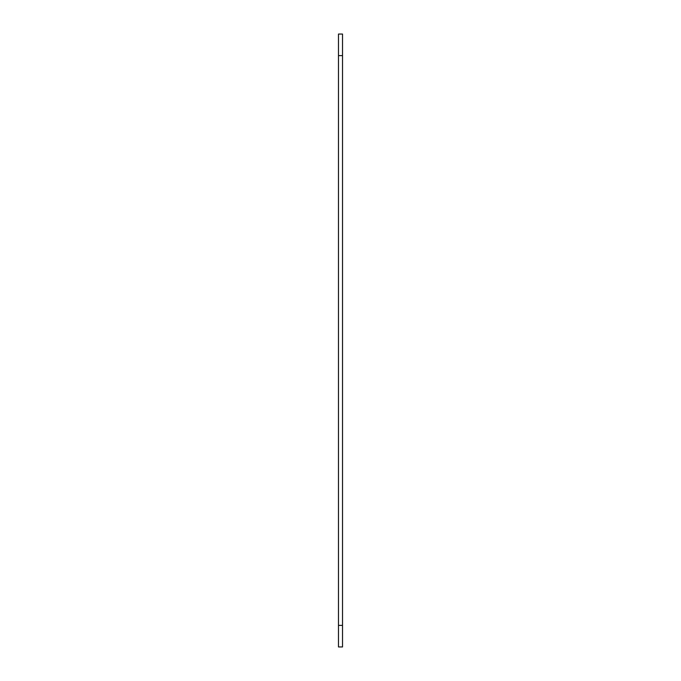<?xml version="1.0" encoding="UTF-8"?>
<svg xmlns="http://www.w3.org/2000/svg" width="681" height="681" viewBox="0 0 681 681"><rect width="100%" height="100%" fill="white"/><g stroke="black" fill="none" stroke-linecap="round" stroke-linejoin="round"><path stroke-width="1.02" d="M338.474 625.371L338.474 646.95L342.526 646.95L342.526 625.371L338.474 625.371L338.474 55.629L342.526 55.629L342.526 34.05L338.474 34.05L338.474 55.629M342.526 625.371L342.526 55.629"/></g></svg>
